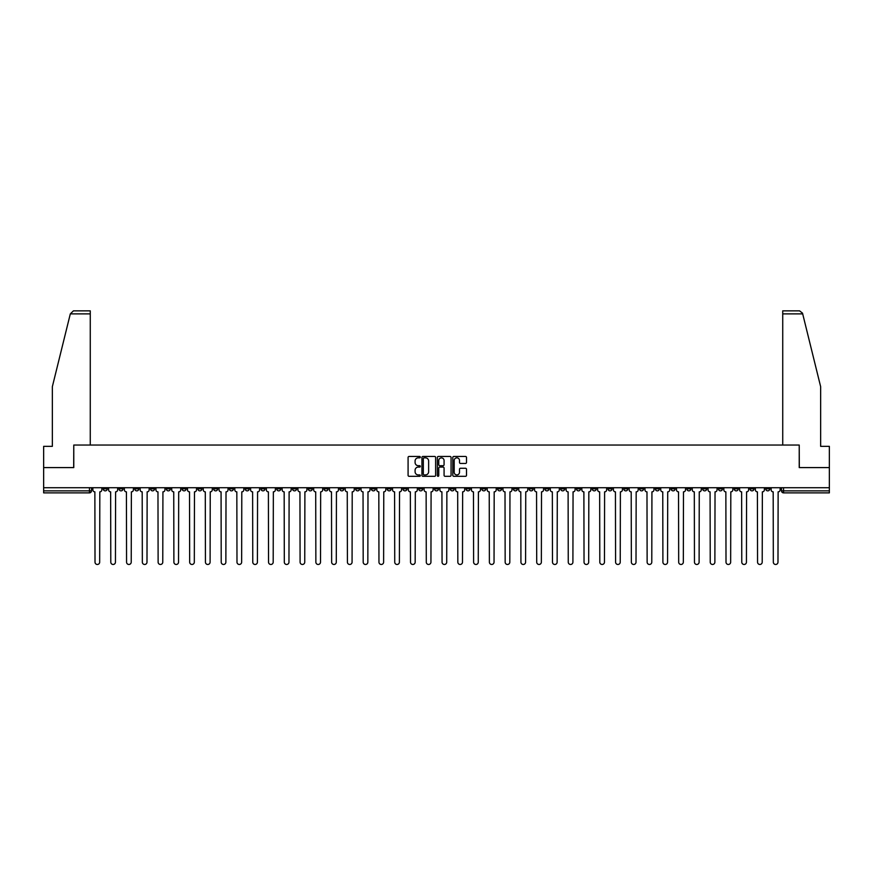 <?xml version="1.0" encoding="UTF-8"?>
<svg xmlns="http://www.w3.org/2000/svg" width="873" height="873" viewBox="0 0 873 873"><rect width="100%" height="100%" fill="white"/><g stroke="black" fill="none" stroke-linecap="round" stroke-linejoin="round"><path stroke-width="1.31" d="M420.317 457.146A0.698 0.698 0 0 0 419.629 456.459L409.077 456.459A0.993 0.993 0 0 0 408.084 457.452L408.084 475.316A0.993 0.993 0 0 0 409.077 476.309L419.629 476.309A0.698 0.698 0 0 0 420.317 475.61A0.698 0.698 0 0 0 419.629 474.912L418.265 474.912A3.176 3.176 0 0 1 415.09 471.736L415.09 470.252A3.176 3.176 0 0 1 418.265 467.077L419.629 467.077A0.698 0.698 0 0 0 420.317 466.378A0.698 0.698 0 0 0 419.629 465.691L418.265 465.691A3.176 3.176 0 0 1 415.09 462.504L415.09 461.02A3.176 3.176 0 0 1 418.265 457.845L419.629 457.845A0.698 0.698 0 0 0 420.317 457.146M623.769 487.712L623.769 488.825L627.818 488.825A2.019 2.019 0 0 1 625.799 490.855A2.019 2.019 0 0 1 623.769 488.825L623.769 487.712M529.125 487.712L529.125 488.825L533.174 488.825A2.019 2.019 0 0 1 531.144 490.855A2.019 2.019 0 0 1 529.125 488.825L529.125 487.712M513.346 487.712L513.346 488.825L517.394 488.825A2.019 2.019 0 0 1 515.376 490.855A2.019 2.019 0 0 1 513.346 488.825L513.346 487.712M418.702 487.712L418.702 488.825L422.75 488.825A2.019 2.019 0 0 1 420.721 490.855A2.019 2.019 0 0 1 418.702 488.825L418.702 487.712M402.933 487.712L402.933 488.825L406.971 488.825A2.019 2.019 0 0 1 404.952 490.855A2.019 2.019 0 0 1 402.933 488.825L402.933 487.712M387.154 487.712L387.154 488.825L391.202 488.825A2.019 2.019 0 0 1 389.172 490.855A2.019 2.019 0 0 1 387.154 488.825L387.154 487.712M355.606 487.712L355.606 488.825L359.654 488.825A2.019 2.019 0 0 1 357.624 490.855A2.019 2.019 0 0 1 355.606 488.825L355.606 487.712M324.058 488.825L324.058 487.712L324.058 488.825A2.019 2.019 0 0 0 326.076 490.855A2.019 2.019 0 0 1 324.058 488.825L328.095 488.825A2.019 2.019 0 0 1 326.076 490.855A2.019 2.019 0 0 0 328.095 488.825L328.095 487.712L328.095 488.825M308.278 488.825L308.278 487.712L308.278 488.825A2.019 2.019 0 0 0 310.308 490.855A2.019 2.019 0 0 1 308.278 488.825L312.327 488.825A2.019 2.019 0 0 1 310.308 490.855M292.51 488.825L292.51 487.712L292.51 488.825A2.019 2.019 0 0 0 294.528 490.855A2.019 2.019 0 0 1 292.51 488.825L296.547 488.825A2.019 2.019 0 0 1 294.528 490.855A2.019 2.019 0 0 0 296.547 488.825L296.547 487.712L296.547 488.825M276.73 487.712L276.73 488.825L280.779 488.825A2.019 2.019 0 0 1 278.749 490.855A2.019 2.019 0 0 1 276.73 488.825L276.73 487.712M260.962 487.712L260.962 488.825L264.999 488.825A2.019 2.019 0 0 1 262.98 490.855A2.019 2.019 0 0 1 260.962 488.825L260.962 487.712M245.182 487.712L245.182 488.825L249.231 488.825A2.019 2.019 0 0 1 247.201 490.855A2.019 2.019 0 0 1 245.182 488.825L245.182 487.712M229.403 488.825L229.403 487.712L229.403 488.825A2.019 2.019 0 0 0 231.432 490.855A2.019 2.019 0 0 1 229.403 488.825L233.451 488.825A2.019 2.019 0 0 1 231.432 490.855M197.855 488.825L197.855 487.712L197.855 488.825A2.019 2.019 0 0 0 199.884 490.855A2.019 2.019 0 0 1 197.855 488.825L201.903 488.825A2.019 2.019 0 0 1 199.884 490.855A2.019 2.019 0 0 0 201.903 488.825L201.903 487.712L201.903 488.825M182.086 488.825L182.086 487.712L182.086 488.825A2.019 2.019 0 0 0 184.105 490.855A2.019 2.019 0 0 1 182.086 488.825L186.124 488.825A2.019 2.019 0 0 1 184.105 490.855A2.019 2.019 0 0 0 186.124 488.825L186.124 487.712L186.124 488.825M166.307 488.825L166.307 487.712L166.307 488.825A2.019 2.019 0 0 0 168.325 490.855A2.019 2.019 0 0 1 166.307 488.825L170.355 488.825A2.019 2.019 0 0 1 168.325 490.855A2.019 2.019 0 0 0 170.355 488.825L170.355 487.712L170.355 488.825M150.538 488.825L150.538 487.712L150.538 488.825A2.019 2.019 0 0 0 152.557 490.855A2.019 2.019 0 0 1 150.538 488.825L154.576 488.825A2.019 2.019 0 0 1 152.557 490.855M134.758 488.825L134.758 487.712L134.758 488.825A2.019 2.019 0 0 0 136.777 490.855A2.019 2.019 0 0 1 134.758 488.825L138.807 488.825A2.019 2.019 0 0 1 136.777 490.855A2.019 2.019 0 0 0 138.807 488.825L138.807 487.712L138.807 488.825M118.979 488.825L118.979 487.712L118.979 488.825A2.019 2.019 0 0 0 121.009 490.855A2.019 2.019 0 0 1 118.979 488.825L123.028 488.825A2.019 2.019 0 0 1 121.009 490.855A2.019 2.019 0 0 0 123.028 488.825L123.028 487.712L123.028 488.825M465.505 463.454A0.993 0.993 0 0 0 466.498 462.461L466.498 457.452A0.993 0.993 0 0 0 465.505 456.459L453.796 456.459A0.993 0.993 0 0 0 452.803 457.452L452.803 475.316A0.993 0.993 0 0 0 453.796 476.309L465.505 476.309A0.993 0.993 0 0 0 466.498 475.316L466.498 469.259A0.993 0.993 0 0 0 465.505 468.266L460.497 468.266A0.993 0.993 0 0 0 459.504 469.259L459.504 472.26A2.652 2.652 0 0 1 456.852 474.912A2.652 2.652 0 0 1 454.189 472.26L454.189 460.497A2.652 2.652 0 0 1 456.852 457.845A2.652 2.652 0 0 1 459.504 460.497L459.504 462.461A0.993 0.993 0 0 0 460.497 463.454L465.505 463.454M70.309 313.887L73.43 310.853L90.268 310.853L90.268 313.887L70.309 313.887L52.347 386.695L52.347 446.354L43.65 446.354L43.65 467.59L73.779 467.59L73.779 445.044L799.221 445.044L799.221 467.59L829.35 467.59L829.35 487.712L43.65 487.712L43.65 490.855L91.479 490.855L91.479 487.712L91.479 490.855A2.019 2.019 0 0 1 89.461 492.874L43.65 492.874L43.65 490.855M43.65 467.59L43.65 487.712M435.627 457.452A0.993 0.993 0 0 0 434.634 456.459L422.925 456.459A0.993 0.993 0 0 0 421.932 457.452L421.932 475.316A0.993 0.993 0 0 0 422.925 476.309L434.634 476.309A0.993 0.993 0 0 0 435.627 475.316L435.627 457.452M438.366 456.459L450.075 456.459A0.993 0.993 0 0 1 451.068 457.452L451.068 475.316A0.993 0.993 0 0 1 450.075 476.309L445.055 476.309A0.993 0.993 0 0 1 444.073 475.316L444.073 468.07A0.993 0.993 0 0 0 443.08 467.077L439.752 467.077A0.993 0.993 0 0 0 438.759 468.07L438.759 475.61A0.698 0.698 0 0 1 438.06 476.309A0.698 0.698 0 0 1 437.373 475.61L437.373 457.452A0.993 0.993 0 0 1 438.366 456.459M781.521 487.712L781.521 490.855L829.35 490.855L829.35 492.874L783.539 492.874A2.019 2.019 0 0 1 781.521 490.855M829.35 487.712L829.35 490.855M769.79 487.712L769.79 488.825A2.019 2.019 0 0 1 767.771 490.855A2.019 2.019 0 0 1 765.741 488.825L769.79 488.825M765.741 487.712L765.741 488.825M754.021 487.712L754.021 488.825A2.019 2.019 0 0 1 751.991 490.855A2.019 2.019 0 0 1 749.972 488.825A2.019 2.019 0 0 0 751.991 490.855A2.019 2.019 0 0 0 754.021 488.825L749.972 488.825L749.972 487.712M738.242 487.712L738.242 488.825A2.019 2.019 0 0 1 736.223 490.855A2.019 2.019 0 0 1 734.193 488.825L738.242 488.825M734.193 487.712L734.193 488.825M722.462 487.712L722.462 488.825A2.019 2.019 0 0 1 720.443 490.855A2.019 2.019 0 0 1 718.424 488.825L722.462 488.825M718.424 487.712L718.424 488.825M706.694 488.825L706.694 487.712L706.694 488.825A2.019 2.019 0 0 1 704.675 490.855A2.019 2.019 0 0 1 702.645 488.825L706.694 488.825A2.019 2.019 0 0 1 704.675 490.855M702.645 487.712L702.645 488.825M690.914 487.712L690.914 488.825A2.019 2.019 0 0 1 688.895 490.855A2.019 2.019 0 0 1 686.876 488.825A2.019 2.019 0 0 0 688.895 490.855M686.876 487.712L686.876 488.825L690.914 488.825M675.145 487.712L675.145 488.825A2.019 2.019 0 0 1 673.116 490.855A2.019 2.019 0 0 1 671.097 488.825L675.145 488.825A2.019 2.019 0 0 1 673.116 490.855M671.097 487.712L671.097 488.825M659.366 487.712L659.366 488.825A2.019 2.019 0 0 1 657.347 490.855A2.019 2.019 0 0 1 655.328 488.825A2.019 2.019 0 0 0 657.347 490.855M655.328 487.712L655.328 488.825L659.366 488.825M643.597 487.712L643.597 488.825A2.019 2.019 0 0 1 641.568 490.855A2.019 2.019 0 0 1 639.549 488.825L643.597 488.825M639.549 487.712L639.549 488.825M627.818 487.712L627.818 488.825A2.019 2.019 0 0 1 625.799 490.855M612.038 487.712L612.038 488.825A2.019 2.019 0 0 1 610.02 490.855A2.019 2.019 0 0 1 608.001 488.825L612.038 488.825M608.001 487.712L608.001 488.825M596.27 487.712L596.27 488.825A2.019 2.019 0 0 1 594.251 490.855A2.019 2.019 0 0 1 592.221 488.825L596.27 488.825M592.221 487.712L592.221 488.825M580.49 487.712L580.49 488.825A2.019 2.019 0 0 1 578.472 490.855A2.019 2.019 0 0 1 576.453 488.825A2.019 2.019 0 0 0 578.472 490.855M576.453 487.712L576.453 488.825L580.49 488.825M564.722 487.712L564.722 488.825A2.019 2.019 0 0 1 562.692 490.855A2.019 2.019 0 0 1 560.673 488.825L564.722 488.825M560.673 487.712L560.673 488.825M548.942 487.712L548.942 488.825A2.019 2.019 0 0 1 546.924 490.855A2.019 2.019 0 0 1 544.905 488.825L548.942 488.825M544.905 487.712L544.905 488.825M533.174 487.712L533.174 488.825M517.394 487.712L517.394 488.825L517.394 487.712M501.626 487.712L501.626 488.825A2.019 2.019 0 0 1 499.596 490.855A2.019 2.019 0 0 1 497.577 488.825L501.626 488.825M497.577 487.712L497.577 488.825M485.846 487.712L485.846 488.825A2.019 2.019 0 0 1 483.828 490.855A2.019 2.019 0 0 1 481.798 488.825L485.846 488.825M481.798 487.712L481.798 488.825M470.067 487.712L470.067 488.825A2.019 2.019 0 0 1 468.048 490.855A2.019 2.019 0 0 1 466.029 488.825L470.067 488.825M466.029 487.712L466.029 488.825M454.298 487.712L454.298 488.825A2.019 2.019 0 0 1 452.279 490.855A2.019 2.019 0 0 1 450.25 488.825L454.298 488.825M450.25 487.712L450.25 488.825M438.519 487.712L438.519 488.825A2.019 2.019 0 0 1 436.5 490.855A2.019 2.019 0 0 1 434.481 488.825L438.519 488.825M434.481 487.712L434.481 488.825M422.75 487.712L422.75 488.825A2.019 2.019 0 0 1 420.721 490.855M406.971 487.712L406.971 488.825M391.202 488.825L391.202 487.712L391.202 488.825A2.019 2.019 0 0 1 389.172 490.855M375.423 487.712L375.423 488.825A2.019 2.019 0 0 1 373.404 490.855A2.019 2.019 0 0 1 371.374 488.825A2.019 2.019 0 0 0 373.404 490.855A2.019 2.019 0 0 0 375.423 488.825L371.374 488.825L371.374 487.712M359.654 488.825L359.654 487.712L359.654 488.825A2.019 2.019 0 0 1 357.624 490.855M343.875 487.712L343.875 488.825A2.019 2.019 0 0 1 341.856 490.855A2.019 2.019 0 0 1 339.826 488.825A2.019 2.019 0 0 0 341.856 490.855M339.826 487.712L339.826 488.825L343.875 488.825M312.327 487.712L312.327 488.825L312.327 487.712M280.779 488.825L280.779 487.712L280.779 488.825A2.019 2.019 0 0 1 278.749 490.855M264.999 488.825L264.999 487.712L264.999 488.825A2.019 2.019 0 0 1 262.98 490.855M249.231 488.825L249.231 487.712L249.231 488.825A2.019 2.019 0 0 1 247.201 490.855M233.451 487.712L233.451 488.825L233.451 487.712M217.672 488.825L217.672 487.712L217.672 488.825A2.019 2.019 0 0 1 215.653 490.855A2.019 2.019 0 0 1 213.634 488.825L217.672 488.825A2.019 2.019 0 0 1 215.653 490.855M213.634 487.712L213.634 488.825M154.576 487.712L154.576 488.825L154.576 487.712M107.259 487.712L107.259 488.825A2.019 2.019 0 0 1 105.229 490.855A2.019 2.019 0 0 1 103.21 488.825A2.019 2.019 0 0 0 105.229 490.855A2.019 2.019 0 0 0 107.259 488.825L107.259 487.712M103.21 487.712L103.21 488.825L107.259 488.825M89.461 487.712L89.461 492.874A2.019 2.019 0 0 0 91.479 490.855M424.016 457.845A0.698 0.698 0 0 0 423.329 458.543L423.329 474.225A0.698 0.698 0 0 0 424.016 474.912L425.457 474.912A3.176 3.176 0 0 0 428.632 471.736L428.632 461.02A3.176 3.176 0 0 0 425.457 457.845L424.016 457.845M444.073 460.551A2.652 2.652 0 0 0 441.411 457.899A2.652 2.652 0 0 0 438.759 460.551L438.759 464.698A0.993 0.993 0 0 0 439.752 465.691L443.08 465.691A0.993 0.993 0 0 0 444.073 464.698L444.073 460.551M92.844 489.84L92.844 487.712L92.844 489.84A2.019 2.019 48.4 0 0 94.862 491.859L95.015 562.147A2.324 2.324 48.4 0 0 97.34 564.471A2.324 2.324 48.4 0 0 99.675 562.147L99.817 491.859A2.019 2.019 48.4 0 0 101.846 489.84L101.846 487.712M94.862 491.859L95.015 562.147M99.675 562.147L99.817 491.859M108.623 489.84L108.623 487.712L108.623 489.84A2.019 2.019 48.4 0 0 110.642 491.859L110.795 562.147A2.324 2.324 48.4 0 0 113.119 564.471A2.324 2.324 48.4 0 0 115.443 562.147L115.596 491.859A2.019 2.019 48.4 0 0 117.615 489.84L117.615 487.712M124.392 489.84L124.392 487.712L124.392 489.84A2.019 2.019 48.4 0 0 126.421 491.859L126.563 562.147A2.324 2.324 48.4 0 0 128.898 564.471A2.324 2.324 48.4 0 0 131.223 562.147L131.376 491.859A2.019 2.019 48.4 0 0 133.394 489.84L133.394 487.712M90.268 445.044L90.268 313.887M73.681 467.59L73.779 445.044M829.35 467.59L829.35 446.354L820.653 446.354L820.653 386.695L802.516 313.167L799.57 310.853L782.732 310.853L782.732 445.044M799.319 467.59L799.221 445.044M110.642 491.859L110.795 562.147M115.443 562.147L115.596 491.859M126.421 491.859L126.563 562.147M131.223 562.147L131.376 491.859M140.171 489.84L140.171 487.712L140.171 489.84A2.019 2.019 48.4 0 0 142.19 491.859L142.343 562.147A2.324 2.324 48.4 0 0 144.667 564.471A2.324 2.324 48.4 0 0 146.991 562.147L147.144 491.859A2.019 2.019 48.4 0 0 149.163 489.84L149.163 487.712M155.94 489.84L155.94 487.712L155.94 489.84A2.019 2.019 48.4 0 0 157.969 491.859L158.122 562.147A2.324 2.324 48.4 0 0 160.446 564.471A2.324 2.324 48.4 0 0 162.771 562.147L162.924 491.859A2.019 2.019 48.4 0 0 164.942 489.84L164.942 487.712M171.719 489.84L171.719 487.712L171.719 489.84A2.019 2.019 48.4 0 0 173.738 491.859L173.891 562.147A2.324 2.324 48.4 0 0 176.215 564.471A2.324 2.324 48.4 0 0 178.539 562.147L178.692 491.859A2.019 2.019 48.4 0 0 180.722 489.84L180.722 487.712M142.19 491.859L142.343 562.147M146.991 562.147L147.144 491.859M157.969 491.859L158.122 562.147M162.771 562.147L162.924 491.859M173.738 491.859L173.891 562.147M178.539 562.147L178.692 491.859M187.488 489.84L187.488 487.712L187.488 489.84A2.019 2.019 48.4 0 0 189.517 491.859L189.67 562.147A2.324 2.324 48.4 0 0 191.995 564.471A2.324 2.324 48.4 0 0 194.319 562.147L194.472 491.859A2.019 2.019 48.4 0 0 196.49 489.84L196.49 487.712M203.267 489.84L203.267 487.712L203.267 489.84A2.019 2.019 48.4 0 0 205.286 491.859L205.439 562.147A2.324 2.324 48.4 0 0 207.763 564.471A2.324 2.324 48.4 0 0 210.098 562.147L210.24 491.859A2.019 2.019 48.4 0 0 212.27 489.84L212.27 487.712M219.047 489.84L219.047 487.712L219.047 489.84A2.019 2.019 48.4 0 0 221.065 491.859L221.218 562.147A2.324 2.324 48.4 0 0 223.543 564.471A2.324 2.324 48.4 0 0 225.867 562.147L226.02 491.859A2.019 2.019 48.4 0 0 228.039 489.84L228.039 487.712M234.815 489.84L234.815 487.712L234.815 489.84A2.019 2.019 48.4 0 0 236.834 491.859L236.987 562.147A2.324 2.324 48.4 0 0 239.322 564.471A2.324 2.324 48.4 0 0 241.646 562.147L241.799 491.859A2.019 2.019 48.4 0 0 243.818 489.84L243.818 487.712M250.595 489.84L250.595 487.712L250.595 489.84A2.019 2.019 48.4 0 0 252.613 491.859L252.766 562.147A2.324 2.324 48.4 0 0 255.091 564.471A2.324 2.324 48.4 0 0 257.415 562.147L257.568 491.859A2.019 2.019 48.4 0 0 259.587 489.84L259.587 487.712M266.363 489.84L266.363 487.712L266.363 489.84A2.019 2.019 48.4 0 0 268.393 491.859L268.535 562.147A2.324 2.324 48.4 0 0 270.87 564.471A2.324 2.324 48.4 0 0 273.194 562.147L273.347 491.859A2.019 2.019 48.4 0 0 275.366 489.84L275.366 487.712M282.143 489.84L282.143 487.712L282.143 489.84A2.019 2.019 48.4 0 0 284.161 491.859L284.314 562.147A2.324 2.324 48.4 0 0 286.639 564.471A2.324 2.324 48.4 0 0 288.963 562.147L289.116 491.859A2.019 2.019 48.4 0 0 291.146 489.84L291.146 487.712M297.911 489.84L297.911 487.712L297.911 489.84A2.019 2.019 48.4 0 0 299.941 491.859L300.094 562.147A2.324 2.324 48.4 0 0 302.418 564.471A2.324 2.324 48.4 0 0 304.742 562.147L304.895 491.859A2.019 2.019 48.4 0 0 306.914 489.84L306.914 487.712M313.691 489.84L313.691 487.712L313.691 489.84A2.019 2.019 48.4 0 0 315.71 491.859L315.862 562.147A2.324 2.324 48.4 0 0 318.187 564.471A2.324 2.324 48.4 0 0 320.511 562.147L320.664 491.859A2.019 2.019 48.4 0 0 322.694 489.84L322.694 487.712M329.47 489.84L329.47 487.712L329.47 489.84A2.019 2.019 48.4 0 0 331.489 491.859L331.642 562.147A2.324 2.324 48.4 0 0 333.966 564.471A2.324 2.324 48.4 0 0 336.291 562.147L336.443 491.859A2.019 2.019 48.4 0 0 338.462 489.84L338.462 487.712M345.239 489.84L345.239 487.712L345.239 489.84A2.019 2.019 48.4 0 0 347.258 491.859L347.41 562.147A2.324 2.324 48.4 0 0 349.735 564.471A2.324 2.324 48.4 0 0 352.07 562.147L352.212 491.859A2.019 2.019 48.4 0 0 354.242 489.84L354.242 487.712M361.018 489.84L361.018 487.712L361.018 489.84A2.019 2.019 48.4 0 0 363.037 491.859L363.19 562.147A2.324 2.324 48.4 0 0 365.514 564.471A2.324 2.324 48.4 0 0 367.839 562.147L367.991 491.859A2.019 2.019 48.4 0 0 370.01 489.84L370.01 487.712M376.787 489.84L376.787 487.712L376.787 489.84A2.019 2.019 48.4 0 0 378.817 491.859L378.958 562.147A2.324 2.324 48.4 0 0 381.294 564.471A2.324 2.324 48.4 0 0 383.618 562.147L383.771 491.859A2.019 2.019 48.4 0 0 385.79 489.84L385.79 487.712M392.566 489.84L392.566 487.712L392.566 489.84A2.019 2.019 48.4 0 0 394.585 491.859L394.738 562.147A2.324 2.324 48.4 0 0 397.062 564.471A2.324 2.324 48.4 0 0 399.387 562.147L399.539 491.859A2.019 2.019 48.4 0 0 401.558 489.84L401.558 487.712M408.335 489.84L408.335 487.712L408.335 489.84A2.019 2.019 48.4 0 0 410.365 491.859L410.517 562.147A2.324 2.324 48.4 0 0 412.842 564.471A2.324 2.324 48.4 0 0 415.166 562.147L415.319 491.859A2.019 2.019 48.4 0 0 417.338 489.84L417.338 487.712M424.114 489.84L424.114 487.712L424.114 489.84A2.019 2.019 48.4 0 0 426.133 491.859L426.286 562.147A2.324 2.324 48.4 0 0 428.61 564.471A2.324 2.324 48.4 0 0 430.935 562.147L431.087 491.859A2.019 2.019 48.4 0 0 433.117 489.84L433.117 487.712M194.319 562.147L194.472 491.859M189.517 491.859L189.67 562.147M210.098 562.147L210.24 491.859M205.286 491.859L205.439 562.147M225.867 562.147L226.02 491.859M221.065 491.859L221.218 562.147M241.646 562.147L241.799 491.859M236.834 491.859L236.987 562.147M257.415 562.147L257.568 491.859M252.613 491.859L252.766 562.147M273.194 562.147L273.347 491.859M268.393 491.859L268.535 562.147M288.963 562.147L289.116 491.859M284.161 491.859L284.314 562.147M304.742 562.147L304.895 491.859M299.941 491.859L300.094 562.147M320.511 562.147L320.664 491.859M315.71 491.859L315.862 562.147M336.291 562.147L336.443 491.859M331.489 491.859L331.642 562.147M352.07 562.147L352.212 491.859M347.258 491.859L347.41 562.147M367.839 562.147L367.991 491.859M363.037 491.859L363.19 562.147M383.618 562.147L383.771 491.859M378.817 491.859L378.958 562.147M399.387 562.147L399.539 491.859M394.585 491.859L394.738 562.147M415.166 562.147L415.319 491.859M410.365 491.859L410.517 562.147M430.935 562.147L431.087 491.859M426.133 491.859L426.286 562.147M439.883 489.84L439.883 487.712L439.883 489.84A2.019 2.019 48.4 0 0 441.913 491.859L442.065 562.147A2.324 2.324 48.4 0 0 444.39 564.471A2.324 2.324 48.4 0 0 446.714 562.147L446.867 491.859A2.019 2.019 48.4 0 0 448.886 489.84L448.886 487.712M455.662 489.84L455.662 487.712L455.662 489.84A2.019 2.019 48.4 0 0 457.681 491.859L457.834 562.147A2.324 2.324 48.4 0 0 460.158 564.471A2.324 2.324 48.4 0 0 462.483 562.147L462.635 491.859A2.019 2.019 48.4 0 0 464.665 489.84L464.665 487.712M471.442 489.84L471.442 487.712L471.442 489.84A2.019 2.019 48.4 0 0 473.461 491.859L473.613 562.147A2.324 2.324 48.4 0 0 475.938 564.471A2.324 2.324 48.4 0 0 478.262 562.147L478.415 491.859A2.019 2.019 48.4 0 0 480.434 489.84L480.434 487.712M487.21 489.84L487.21 487.712L487.21 489.84A2.019 2.019 48.4 0 0 489.229 491.859L489.382 562.147A2.324 2.324 48.4 0 0 491.706 564.471A2.324 2.324 48.4 0 0 494.042 562.147L494.183 491.859A2.019 2.019 48.4 0 0 496.213 489.84L496.213 487.712M441.913 491.859L442.065 562.147M446.714 562.147L446.867 491.859M457.681 491.859L457.834 562.147M462.483 562.147L462.635 491.859M473.461 491.859L473.613 562.147M478.262 562.147L478.415 491.859M489.229 491.859L489.382 562.147M494.042 562.147L494.183 491.859M502.99 489.84L502.99 487.712L502.99 489.84A2.019 2.019 48.4 0 0 505.009 491.859L505.161 562.147A2.324 2.324 48.4 0 0 507.486 564.471A2.324 2.324 48.4 0 0 509.81 562.147L509.963 491.859A2.019 2.019 48.4 0 0 511.982 489.84L511.982 487.712M505.009 491.859L505.161 562.147M509.81 562.147L509.963 491.859M518.758 489.84L518.758 487.712L518.758 489.84A2.019 2.019 48.4 0 0 520.788 491.859L520.93 562.147A2.324 2.324 48.4 0 0 523.265 564.471A2.324 2.324 48.4 0 0 525.59 562.147L525.742 491.859A2.019 2.019 48.4 0 0 527.761 489.84L527.761 487.712M520.788 491.859L520.93 562.147M525.59 562.147L525.742 491.859M534.538 489.84L534.538 487.712L534.538 489.84A2.019 2.019 48.4 0 0 536.557 491.859L536.709 562.147A2.324 2.324 48.4 0 0 539.034 564.471A2.324 2.324 48.4 0 0 541.358 562.147L541.511 491.859A2.019 2.019 48.4 0 0 543.53 489.84L543.53 487.712M536.557 491.859L536.709 562.147M541.358 562.147L541.511 491.859M550.306 489.84L550.306 487.712L550.306 489.84A2.019 2.019 48.4 0 0 552.336 491.859L552.489 562.147A2.324 2.324 48.4 0 0 554.813 564.471A2.324 2.324 48.4 0 0 557.138 562.147L557.29 491.859A2.019 2.019 48.4 0 0 559.309 489.84L559.309 487.712M552.336 491.859L552.489 562.147M557.138 562.147L557.29 491.859M566.086 489.84L566.086 487.712L566.086 489.84A2.019 2.019 48.4 0 0 568.105 491.859L568.258 562.147A2.324 2.324 48.4 0 0 570.582 564.471A2.324 2.324 48.4 0 0 572.906 562.147L573.059 491.859A2.019 2.019 48.4 0 0 575.089 489.84L575.089 487.712M568.105 491.859L568.258 562.147M572.906 562.147L573.059 491.859M581.855 489.84L581.855 487.712L581.855 489.84A2.019 2.019 48.4 0 0 583.884 491.859L584.037 562.147A2.324 2.324 48.4 0 0 586.361 564.471A2.324 2.324 48.4 0 0 588.686 562.147L588.839 491.859A2.019 2.019 48.4 0 0 590.857 489.84L590.857 487.712M583.884 491.859L584.037 562.147M588.686 562.147L588.839 491.859M597.634 489.84L597.634 487.712L597.634 489.84A2.019 2.019 48.4 0 0 599.653 491.859L599.806 562.147A2.324 2.324 48.4 0 0 602.13 564.471A2.324 2.324 48.4 0 0 604.465 562.147L604.607 491.859A2.019 2.019 48.4 0 0 606.637 489.84L606.637 487.712M599.653 491.859L599.806 562.147M604.465 562.147L604.607 491.859M613.413 489.84L613.413 487.712L613.413 489.84A2.019 2.019 48.4 0 0 615.432 491.859L615.585 562.147A2.324 2.324 48.4 0 0 617.909 564.471A2.324 2.324 48.4 0 0 620.234 562.147L620.387 491.859A2.019 2.019 48.4 0 0 622.405 489.84L622.405 487.712M615.432 491.859L615.585 562.147M620.234 562.147L620.387 491.859M629.182 489.84L629.182 487.712L629.182 489.84A2.019 2.019 48.4 0 0 631.201 491.859L631.354 562.147A2.324 2.324 48.4 0 0 633.678 564.471A2.324 2.324 48.4 0 0 636.013 562.147L636.166 491.859A2.019 2.019 48.4 0 0 638.185 489.84L638.185 487.712M631.201 491.859L631.354 562.147M636.013 562.147L636.166 491.859M644.961 489.84L644.961 487.712L644.961 489.84A2.019 2.019 48.4 0 0 646.98 491.859L647.133 562.147A2.324 2.324 48.4 0 0 649.457 564.471A2.324 2.324 48.4 0 0 651.782 562.147L651.935 491.859A2.019 2.019 48.4 0 0 653.953 489.84L653.953 487.712M646.98 491.859L647.133 562.147M651.782 562.147L651.935 491.859M660.73 489.84L660.73 487.712L660.73 489.84A2.019 2.019 48.4 0 0 662.76 491.859L662.902 562.147A2.324 2.324 48.4 0 0 665.237 564.471A2.324 2.324 48.4 0 0 667.561 562.147L667.714 491.859A2.019 2.019 48.4 0 0 669.733 489.84L669.733 487.712M662.76 491.859L662.902 562.147M667.561 562.147L667.714 491.859M676.51 489.84L676.51 487.712L676.51 489.84A2.019 2.019 48.4 0 0 678.528 491.859L678.681 562.147A2.324 2.324 48.4 0 0 681.005 564.471A2.324 2.324 48.4 0 0 683.33 562.147L683.483 491.859A2.019 2.019 48.4 0 0 685.512 489.84L685.512 487.712M678.528 491.859L678.681 562.147M683.33 562.147L683.483 491.859M692.278 489.84L692.278 487.712L692.278 489.84A2.019 2.019 48.4 0 0 694.308 491.859L694.461 562.147A2.324 2.324 48.4 0 0 696.785 564.471A2.324 2.324 48.4 0 0 699.109 562.147L699.262 491.859A2.019 2.019 48.4 0 0 701.281 489.84L701.281 487.712M694.308 491.859L694.461 562.147M699.109 562.147L699.262 491.859M708.058 489.84L708.058 487.712L708.058 489.84A2.019 2.019 48.4 0 0 710.076 491.859L710.229 562.147A2.324 2.324 48.4 0 0 712.554 564.471A2.324 2.324 48.4 0 0 714.878 562.147L715.031 491.859A2.019 2.019 48.4 0 0 717.06 489.84L717.06 487.712M710.076 491.859L710.229 562.147M714.878 562.147L715.031 491.859M723.837 489.84L723.837 487.712L723.837 489.84A2.019 2.019 48.4 0 0 725.856 491.859L726.009 562.147A2.324 2.324 48.4 0 0 728.333 564.471A2.324 2.324 48.4 0 0 730.657 562.147L730.81 491.859A2.019 2.019 48.4 0 0 732.829 489.84L732.829 487.712M725.856 491.859L726.009 562.147M730.657 562.147L730.81 491.859M739.606 489.84L739.606 487.712L739.606 489.84A2.019 2.019 48.4 0 0 741.624 491.859L741.777 562.147A2.324 2.324 48.4 0 0 744.102 564.471A2.324 2.324 48.4 0 0 746.437 562.147L746.579 491.859A2.019 2.019 48.4 0 0 748.608 489.84L748.608 487.712M741.624 491.859L741.777 562.147M746.437 562.147L746.579 491.859M755.385 489.84L755.385 487.712L755.385 489.84A2.019 2.019 48.4 0 0 757.404 491.859L757.557 562.147A2.324 2.324 48.4 0 0 759.881 564.471A2.324 2.324 48.4 0 0 762.205 562.147L762.358 491.859A2.019 2.019 48.4 0 0 764.377 489.84L764.377 487.712M757.404 491.859L757.557 562.147M762.205 562.147L762.358 491.859M771.154 489.84L771.154 487.712L771.154 489.84A2.019 2.019 48.4 0 0 773.183 491.859L773.325 562.147A2.324 2.324 48.4 0 0 775.66 564.471A2.324 2.324 48.4 0 0 777.985 562.147L778.138 491.859A2.019 2.019 48.4 0 0 780.156 489.84L780.156 487.712M773.183 491.859L773.325 562.147M777.985 562.147L778.138 491.859M783.539 487.712L783.539 492.874M802.691 313.887L782.732 313.887"/></g></svg>
